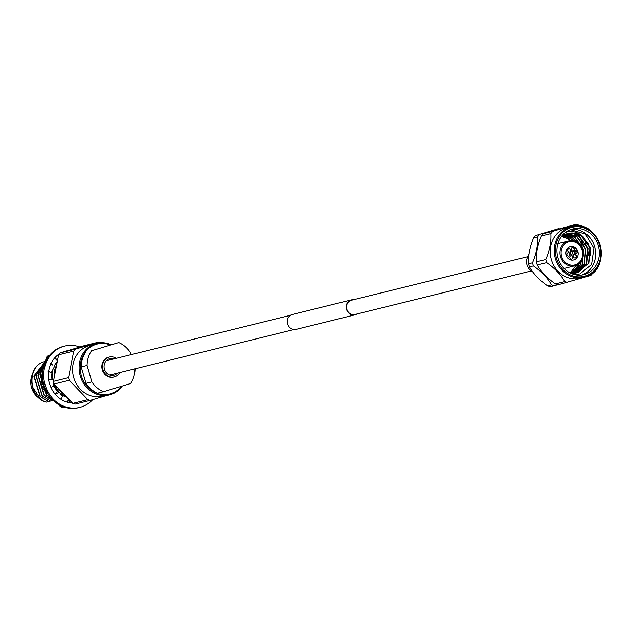 <?xml version="1.0" encoding="UTF-8"?>
<svg xmlns="http://www.w3.org/2000/svg" width="632" height="632" viewBox="0 0 632 632"><rect width="100%" height="100%" fill="white"/><g stroke="black" fill="none" stroke-linecap="round" stroke-linejoin="round"><path stroke-width="0.95" d="M355.192 314.42A7.339 6.573 -103.9 0 1 354.908 314.499A7.339 6.573 -103.9 0 1 346.81 309.111A7.339 6.573 -103.9 0 1 351.1 300.326A7.339 6.573 -103.9 0 1 351.384 300.247A7.339 6.573 -103.9 0 1 351.676 300.184M296.368 329.304A7.687 6.889 -103.9 0 1 296.068 329.391A7.687 6.889 -103.9 0 1 287.584 323.742A7.687 6.889 -103.9 0 1 292.079 314.538A7.687 6.889 -103.9 0 1 292.387 314.46A7.687 6.889 -103.9 0 1 292.687 314.388M356.906 314.001A7.687 6.889 -103.9 0 1 355.295 314.76A7.687 6.889 -103.9 0 1 354.987 314.839A7.687 6.889 -103.9 0 1 346.502 309.19A7.687 6.889 -103.9 0 1 351.005 299.987A7.687 6.889 -103.9 0 1 351.305 299.908A7.687 6.889 -103.9 0 1 353.391 299.758M570.751 255.786A1.706 1.525 -103.9 0 1 571.565 259.096A1.706 1.525 76.1 0 0 570.751 255.786A1.706 1.525 76.1 0 0 571.707 259.057A1.706 1.525 76.1 0 0 570.751 255.786M574.409 254.68A1.706 1.525 -103.9 0 1 575.223 257.99A1.706 1.525 76.1 0 0 574.409 254.68A1.706 1.525 76.1 0 0 575.365 257.959A1.706 1.525 76.1 0 0 574.409 254.68M575.357 253.859A1.706 1.525 76.1 0 0 577.158 251.82A1.706 1.525 76.1 0 0 575.215 250.58A1.706 1.525 -103.9 0 1 576.021 253.89A1.706 1.525 76.1 0 0 575.207 250.588A1.706 1.525 76.1 0 0 574.425 251.18M572.347 247.586A1.706 1.525 -103.9 0 1 573.161 250.896A1.706 1.525 76.1 0 0 572.347 247.586A1.706 1.525 76.1 0 0 573.303 250.865A1.706 1.525 76.1 0 0 572.355 247.586M568.689 248.692A1.706 1.525 -103.9 0 1 569.503 252.002A1.706 1.525 76.1 0 0 568.689 248.692A1.706 1.525 76.1 0 0 569.645 251.971A1.706 1.525 76.1 0 0 568.689 248.692M567.892 252.792A1.706 1.525 -103.9 0 1 568.705 256.102A1.706 1.525 76.1 0 0 567.892 252.792A1.706 1.525 76.1 0 0 568.847 256.063A1.706 1.525 76.1 0 0 567.892 252.792M575.847 253.029L575.389 253.795A1.706 1.525 -103.9 0 1 572.616 253.219A1.706 1.525 -103.9 0 1 574.788 251.338L575.539 251.805A0.853 0.766 76.1 0 0 574.464 252.761A0.853 0.766 76.1 0 0 575.847 253.029A0.853 0.766 76.1 0 0 575.539 251.805M571.691 251.655A1.706 1.525 76.1 0 0 570.554 253.724A1.706 1.525 76.1 0 0 572.505 254.965M570.127 246.772A6.826 6.115 76.1 0 0 566.13 254.941A6.826 6.115 76.1 0 0 573.666 259.95A6.826 6.115 76.1 0 0 573.935 259.878A6.826 6.115 76.1 0 0 577.924 251.71A6.826 6.115 76.1 0 0 570.396 246.701A6.826 6.115 76.1 0 0 570.127 246.772M570.317 246.717A6.826 6.115 76.1 0 0 570.246 246.733A6.826 6.115 76.1 0 0 569.977 246.812A6.826 6.115 76.1 0 0 565.988 254.973A6.826 6.115 76.1 0 0 573.516 259.989A6.826 6.115 76.1 0 0 573.587 259.965M579.07 263.512L575.871 270.883M570.262 240.745A23.51 21.061 76.1 0 0 567.86 238.548M580.927 243.833L583.21 249.466L584.142 256.868M580.824 239.852L585.382 248.929L586.314 256.331M585.279 242.759L587.562 248.392L588.487 255.794M587.452 242.222L589.735 247.855L590.659 255.257M584.703 274.383A23.51 21.061 76.1 0 0 598.449 246.251A23.51 21.061 76.1 0 0 572.505 228.989A23.51 21.061 76.1 0 0 571.581 229.242A23.51 21.061 76.1 0 0 557.835 257.382A23.51 21.061 76.1 0 0 583.778 274.636A23.51 21.061 76.1 0 0 584.703 274.383M581.914 274.999A23.51 21.061 76.1 0 0 594.902 247.673A23.51 21.061 76.1 0 0 570.688 229.535M529.039 253.55A18.77 16.811 76.1 0 0 528.51 261.964M528.597 255.502A10.238 9.172 76.1 0 0 532.523 271.594M558.735 228.587L535.581 235.57L558.735 228.587M580.381 226.288L578.833 225.166A29.838 26.726 76.1 0 0 575.965 224.336L553.308 230.562L543.394 233.635L552.818 231.312A29.838 26.726 76.1 0 0 550.859 233.595L541.434 235.926A29.838 26.726 -103.9 0 1 543.394 233.635M566.47 227.852A26.094 23.368 76.1 0 0 551.207 259.073A26.094 23.368 76.1 0 0 580.002 278.23L584.031 277.235A26.094 23.368 -103.9 0 1 555.236 258.077A26.094 23.368 -103.9 0 1 570.499 226.856A26.094 23.368 -103.9 0 1 571.518 226.572A26.094 23.368 -103.9 0 1 600.313 245.73A26.094 23.368 -103.9 0 1 585.05 276.958A26.094 23.368 -103.9 0 1 584.031 277.235L585.058 276.95C613.854 270.038 599.815 217.843 571.518 226.572L567.489 227.567A26.094 23.368 76.1 0 0 566.47 227.852M593.037 272.51L592.777 273.158A29.838 26.726 76.1 0 1 590.817 275.441L558.246 284.748A29.838 26.726 -103.9 0 1 555.378 283.91L564.803 281.588A29.838 26.726 76.1 0 0 567.67 282.417M552.818 231.312L575.965 224.336M574.275 274.549L579.884 273.933L591.591 264.46L593.906 248.265L585.351 234.014L570.396 229.645M565.545 232.323L567.67 231.739C573.935 230.814 579.307 232.71 583.786 237.427C579.781 234.085 575.254 232.623 570.206 233.058L567.418 233.556L561.177 236.85M570.206 233.058L581.116 235.689L589.917 247.957L588.55 263.299L577.656 272.755L570.672 273.237M566.398 233.872L578.936 236.226L587.744 248.495L586.378 263.836L575.886 273.166M575.752 273.214L574.678 273.514M565.624 234.164L576.763 236.763L585.564 249.032L584.205 264.373L574.772 273.316M564.653 234.59L574.591 237.3L583.391 249.569L582.025 264.911L573.635 273.395M563.665 235.112L572.41 237.837L578.027 243.265M581.582 260.337L579.852 265.448L572.481 273.395M562.678 235.72L570.238 238.375L573.556 241.037M578.549 263.939L577.68 265.985L571.304 273.316M561.706 236.423L568.065 238.912L570.483 240.737M576.013 265.408L570.262 273.04M583.786 237.427L590.185 247.894L588.827 263.236L577.119 272.913M566.438 233.864L579.212 236.155L588.013 248.431L586.646 263.773L576.029 273.142M575.894 273.19L572.205 273.893M565.735 234.117L577.032 236.692L585.84 248.969L584.474 264.31L574.907 273.3M564.779 234.535L574.859 237.229L583.668 249.506L582.301 264.848L573.777 273.387M563.791 235.041L572.687 237.766L578.77 243.897M581.993 259.507L580.129 265.377L572.624 273.403M562.804 235.641L570.514 238.303L574.014 241.163M578.896 263.655L577.948 265.914L571.454 273.332M561.824 236.328L568.334 238.841L570.822 240.721M576.305 265.282L570.372 273.095M537.287 264.966A29.838 26.726 -103.9 0 1 536.378 261.846L545.803 259.523A29.838 26.726 76.1 0 0 546.712 262.635L537.287 264.966C541.126 271.8 547.154 278.12 555.378 283.91M541.434 235.926C537.579 245.074 535.897 253.716 536.378 261.846M545.803 259.523C549.658 250.367 551.349 241.724 550.859 233.595M564.803 281.588C560.971 274.754 554.936 268.434 546.712 262.635M539.538 234.59A29.838 26.726 76.1 0 0 537.579 236.874L533.629 237.853C529.766 247.001 528.083 255.644 528.573 263.781L532.523 262.801C536.378 253.645 538.069 245.003 537.579 236.874M532.523 262.801A29.838 26.726 76.1 0 0 533.432 265.914L529.474 266.894C533.313 273.727 539.341 280.047 547.565 285.846L551.523 284.866C547.683 278.033 541.656 271.713 533.432 265.914M551.523 284.866A29.838 26.726 76.1 0 0 554.39 285.696L550.433 286.675A29.838 26.726 -103.9 0 1 547.565 285.846M557.922 284.669L554.39 285.696M529.474 266.894A29.838 26.726 -103.9 0 1 528.573 263.781M533.629 237.853A29.838 26.726 -103.9 0 1 535.581 235.57M32.169 374.871A17.799 15.942 76.1 0 0 39.35 398.271M110.023 344.875A25.762 23.076 76.1 0 0 96.246 344.306A25.762 23.076 76.1 0 0 81.331 375.7A25.762 23.076 76.1 0 0 110.616 393.768A25.762 23.076 76.1 0 0 121.368 386.318M122.221 386.057A26.568 23.795 -103.9 0 1 110.474 394.629A26.568 23.795 -103.9 0 1 108.032 395.213A26.568 23.795 -103.9 0 1 79.964 374.831A26.568 23.795 -103.9 0 1 95.321 343.729A26.568 23.795 -103.9 0 1 95.653 343.626A26.568 23.795 -103.9 0 1 110.861 344.622M106.855 395.419L90.242 400.372A30.028 26.892 -103.9 0 1 87.824 399.669L69.307 380.274A30.028 26.892 -103.9 0 1 68.54 377.652L73.715 351.108A30.028 26.892 -103.9 0 1 75.366 349.18L99.066 342.038A30.028 26.892 -103.9 0 1 101.42 342.718M113.768 358.929A8.532 7.639 76.1 0 0 109.699 358.7A8.532 7.639 76.1 0 0 109.36 358.794A8.532 7.639 76.1 0 0 104.375 369.001A8.532 7.639 76.1 0 0 113.784 375.266A8.532 7.639 76.1 0 0 114.123 375.179A8.532 7.639 76.1 0 0 117.283 373.172M108.949 357.135A10.238 9.172 76.1 0 0 108.609 357.214A10.238 9.172 76.1 0 0 108.206 357.325A10.238 9.172 76.1 0 0 102.218 369.578A10.238 9.172 76.1 0 0 113.515 377.091A10.238 9.172 76.1 0 0 113.855 376.996M116.193 358.328A10.238 9.172 76.1 0 0 109.289 357.048A10.238 9.172 76.1 0 0 108.886 357.159A10.238 9.172 76.1 0 0 102.898 369.404A10.238 9.172 76.1 0 0 114.195 376.925A10.238 9.172 76.1 0 0 114.597 376.814A10.238 9.172 76.1 0 0 119.709 372.572M88.804 345.807A26.086 23.36 76.1 0 0 88.472 345.909A26.086 23.36 76.1 0 0 73.399 376.451A26.086 23.36 76.1 0 0 100.962 396.462L108.032 395.213M45.314 361.425L44.311 361.694C26.702 365.778 27.784 397.157 46.168 402.15L46.413 402.094C28.037 397.101 26.947 365.723 44.556 361.63L45.133 361.465M45.283 361.551L33.828 376.111L40.116 396.509L48.459 401.589L40.369 396.446L34.073 376.056L45.267 361.591M45.156 362.049L35.874 375.613L42.162 396.003L50.505 401.083L42.415 395.94L36.119 375.55L45.133 362.144M44.904 363.068L37.92 375.108L44.208 395.498L52.551 400.577L44.461 395.435L38.165 375.045L44.864 363.242M44.161 365.312L39.966 374.602L46.255 394.992L51.935 399.132M42.96 370.557L42.012 374.097L41.696 379.563M57.378 361.22L54.083 365.952M52.527 370.218L52.195 379.358M53.286 383.561L58.634 392.061M60.285 393.57L66.7 397.078A20.651 18.494 -103.9 0 1 66.66 397.094M56.793 364.206L54.289 371.063L54.107 377.968M57.354 387.29L60.577 391.453L64.109 394.368M63.445 393.673L58.223 388.206M54.273 377.13L54.534 371L56.683 364.79M66.558 396.928L59.771 392.851M59.068 392.188L53.254 382.668M52.488 379.579L52.488 371.505L53.001 369.309M54.21 366.141L57.33 361.472M41.902 378.213L42.818 371.679M51.603 398.768L46.499 394.929L40.211 374.539L44.035 365.723M53.191 400.388L52.551 400.577M52.172 400.593L50.505 401.083M50.126 401.099L48.459 401.589M48.079 401.604L46.413 402.094M130.927 354.686L130.271 352.427A26.591 23.819 76.1 0 0 118.737 342.568L91.49 350.784A26.591 23.819 76.1 0 0 87.082 365.446L81.196 366.9L85.968 383.332L91.853 381.878A26.591 23.819 76.1 0 0 103.387 391.737L97.502 393.191A26.591 23.819 76.1 0 1 85.968 383.332M85.604 352.237A26.591 23.819 76.1 0 0 81.196 366.9M103.387 391.737L130.634 383.521A26.591 23.819 76.1 0 0 135.043 368.859L135.027 368.796M91.49 350.784L118.737 342.568M91.853 381.878L87.082 365.446M87.824 399.669L72.735 403.398L54.21 383.995L69.307 380.274M68.54 377.652L53.444 381.373A30.028 26.892 76.1 0 0 54.21 383.995M53.444 381.373L58.626 354.829L73.715 351.108M75.366 349.18L60.269 352.909A30.028 26.892 76.1 0 0 58.626 354.829M60.269 352.909L83.969 345.767L99.066 342.038M72.735 403.398A30.028 26.892 76.1 0 0 75.145 404.101L90.242 400.372M32.145 386.373L40.661 399.266M92.707 399.645A31.561 28.274 -103.9 0 1 80.999 407.055A31.561 28.274 -103.9 0 1 79.758 407.395L78.652 407.664A31.561 28.274 -103.9 0 1 43.821 384.493A31.561 28.274 -103.9 0 1 62.284 346.723A31.561 28.274 -103.9 0 1 63.524 346.383L64.622 346.107A31.561 28.274 -103.9 0 1 79.869 347M79.758 407.395A31.561 28.274 -103.9 0 1 44.927 384.224A31.561 28.274 -103.9 0 1 63.39 346.447A31.561 28.274 -103.9 0 1 64.622 346.107M62.291 352.3A26.441 23.684 -103.9 0 1 64.82 351.36A26.441 23.684 -103.9 0 1 65.854 351.076A26.441 23.684 -103.9 0 1 67.442 350.752M48.632 379.532A26.441 23.684 -103.9 0 1 49.501 367.358A26.441 23.684 -103.9 0 1 49.62 366.979L50.694 363.4L52.772 365.114M72.372 403.019A26.441 23.684 -103.9 0 1 72.198 403.011A26.441 23.684 -103.9 0 1 71.827 402.987L68.477 402.481A26.441 23.684 -103.9 0 1 58.176 397.204A26.441 23.684 -103.9 0 1 57.875 396.943L55.34 394.376A26.441 23.684 -103.9 0 1 49.509 383.585A26.441 23.684 -103.9 0 1 49.399 383.19L48.316 379.492L53.151 380.053L51.84 379.105L48.759 379.548M65.301 351.218A26.441 23.684 -103.9 0 1 66.755 350.958M50.947 363.605A26.441 23.684 -103.9 0 1 58.168 354.718A26.441 23.684 -103.9 0 1 58.468 354.497L59.59 353.659M60.822 352.743L61.344 352.585M47.953 371.577L51.374 372.414L54.471 366.521M49.817 371.861L48.617 371.426M54.668 357.941L57.014 360.422L57.607 360.05M56.761 359.979L55.229 357.333M68.351 402.797L69.741 400.261M68.525 398.99L67.506 402.236M55.063 394.542L59.353 392.267L62.284 396.351L61.383 399.55M59.353 392.267L57.48 391.737L54.96 393.933M50.963 387.527L53.388 386.136L53.151 380.053M49.32 355.595L47.526 356.037A30.281 27.129 76.1 0 0 46.926 356.709A30.281 27.129 76.1 0 0 46.349 357.412L48.316 356.922M66.289 396.983A20.651 18.494 -103.9 0 1 60.775 394.25M58.041 391.895A20.651 18.494 -103.9 0 1 53.325 384.556M51.927 379.168A20.651 18.494 -103.9 0 1 52.472 370.463M63.895 406.945L62.426 407.308A30.281 27.129 76.1 0 1 60.704 406.803L62.41 406.384M40.993 384.864L43.553 384.232A30.281 27.129 76.1 0 0 44.098 386.105L41.538 386.737A30.281 27.129 76.1 0 1 40.993 384.864L42.597 374.018M44.809 363.471L46.349 357.412M60.704 406.803L57.433 403.753M48.253 394.455L41.538 386.737M575.081 265.74A12.798 11.463 -103.9 0 1 574.583 265.875A12.798 11.463 -103.9 0 1 560.458 256.481A12.798 11.463 -103.9 0 1 567.947 241.163A12.798 11.463 -103.9 0 1 568.444 241.029A12.798 11.463 -103.9 0 1 582.57 250.414A12.798 11.463 -103.9 0 1 575.096 265.732C589.269 262.414 582.325 236.645 568.444 241.029L557.922 243.628M568.547 241.89A11.945 10.697 76.1 0 0 561.635 256.45A11.945 10.697 76.1 0 0 575.215 264.824A11.945 10.697 76.1 0 0 582.127 250.272A11.945 10.697 76.1 0 0 568.547 241.89M571.099 227.583A25.241 22.61 76.1 0 0 556.492 258.338A25.241 22.61 76.1 0 0 585.185 276.05A25.241 22.61 76.1 0 0 599.792 245.287A25.241 22.61 76.1 0 0 571.099 227.583M354.908 314.499L531.346 270.93M296.068 329.391L354.987 314.839M109.715 375.045L293.983 329.541M106.2 360.801L290.467 315.297M292.387 314.46L351.305 299.908M351.384 300.247L527.831 256.679M575.088 265.732L564.06 268.474M574.504 254.475L572.442 254.98M573.682 251.157L571.62 251.67M113.515 377.091L114.195 376.925M88.472 345.909L95.321 343.729M108.609 357.214L109.289 357.048"/></g></svg>
